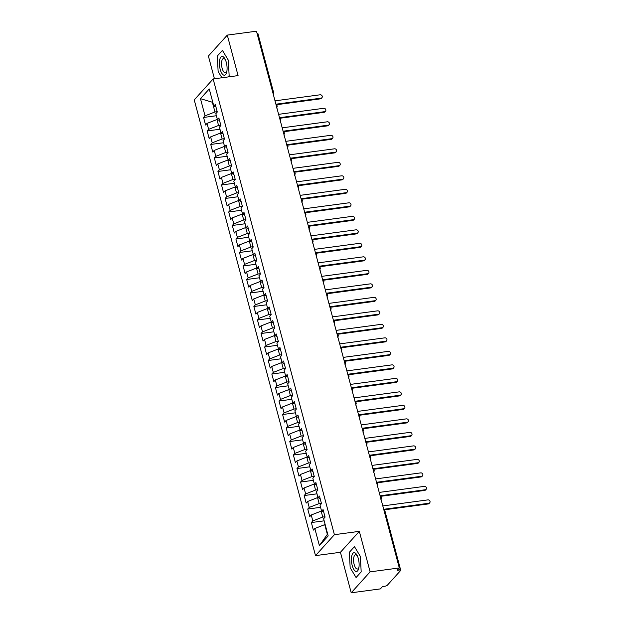 <?xml version="1.0" encoding="UTF-8"?>
<svg xmlns="http://www.w3.org/2000/svg" width="624" height="624" viewBox="0 0 624 624"><rect width="100%" height="100%" fill="white"/><g stroke="black" fill="none" stroke-linecap="round" stroke-linejoin="round"><path stroke-width="0.94" d="M351.211 592.8L370.11 571.857L359.33 531.352L340.431 552.287L351.211 592.8L380.398 588.892L382.528 586.537L384.657 586.248A2.192 0.632 165.1 0 0 387.371 585.203L400.6 570.539A2.192 0.632 165.1 0 0 400.717 570.242A2.192 0.632 165.1 0 0 399.305 570.024L397.176 570.313L399.305 567.949L256.48 31.2L227.292 35.108L208.393 56.051L214.438 78.78M340.431 552.287L315.502 555.625L194.243 99.895L213.143 78.952L334.402 534.69L315.502 555.625M314.831 528.489L319.394 545.633L328.177 535.899L323.614 518.747L325.081 517.124L323.068 509.566L321.602 511.189L320.026 505.245L321.485 503.623L319.48 496.064L318.014 497.687L316.43 491.743L317.897 490.121L315.884 482.563L314.418 484.185L312.835 478.241L314.301 476.619L312.289 469.053L310.822 470.675L309.247 464.74L310.713 463.117L308.701 455.551L307.234 457.174L305.651 451.238L307.117 449.608L305.105 442.049L303.638 443.672L302.063 437.728L303.521 436.106L301.509 428.548L300.05 430.17L298.467 424.226L299.933 422.604L297.921 415.046L296.455 416.668L294.871 410.725L296.338 409.102L294.325 401.536L292.859 403.166L291.283 397.223L292.742 395.6L290.729 388.034L289.271 389.657L287.687 383.721L289.154 382.099L287.141 374.533L285.675 376.155L284.092 370.211L285.558 368.589L283.546 361.031L282.079 362.653L280.504 356.71L281.97 355.087L279.958 347.529L278.491 349.151L276.908 343.208L278.374 341.585L276.362 334.027L274.895 335.65L273.312 329.706L274.778 328.084L272.766 320.518L271.3 322.14L269.724 316.204L271.19 314.582L269.178 307.016L267.712 308.638L266.128 302.702L267.595 301.072L265.582 293.514L264.116 295.136L262.54 289.193L263.999 287.57L261.986 280.012L260.528 281.635L258.944 275.691L260.411 274.069L258.398 266.51L256.932 268.133L255.349 262.189L256.815 260.567L254.803 253.001L253.336 254.631L251.761 248.687L253.219 247.065L251.207 239.499L249.748 241.121L248.165 235.186L249.631 233.563L247.619 225.997L246.152 227.62L244.569 221.676L246.035 220.054L244.023 212.495L242.557 214.118L240.981 208.174L242.447 206.552L240.435 198.994L238.969 200.616L237.385 194.672L238.852 193.05L236.839 185.492L235.373 187.114L233.789 181.171L235.256 179.548L233.243 171.982L231.785 173.605L230.201 167.669L231.668 166.046L229.655 158.48L228.189 160.103L226.606 154.167L228.072 152.537L226.06 144.979L224.593 146.601L223.018 140.657L224.476 139.035L222.464 131.477L221.005 133.099L219.422 127.156L220.888 125.533L218.876 117.975L217.409 119.597L215.826 113.654L217.292 112.031L215.28 104.465L213.814 106.096L209.251 88.943L200.468 98.678L205.031 115.83L203.564 117.452L205.577 125.011L207.043 123.388L208.619 129.332L207.152 130.954L209.165 138.52L210.631 136.89L212.215 142.834L210.748 144.456L212.761 152.022L214.227 150.4L215.81 156.335L214.344 157.958L216.356 165.524L217.815 163.901L219.398 169.845L217.932 171.467L219.944 179.026L221.411 177.403L222.994 183.347L221.528 184.969L223.54 192.527L225.007 190.905L226.582 196.849L225.124 198.471L227.136 206.029L228.595 204.407L230.178 210.35L228.712 211.973L230.724 219.539L232.19 217.916L233.774 223.852L232.307 225.475L234.32 233.041L235.786 231.418L237.362 237.354L235.903 238.984L237.908 246.542L239.374 244.92L240.958 250.864L239.491 252.486L241.504 260.044L242.97 258.422L244.553 264.365L243.087 265.988L245.099 273.546L246.566 271.924L248.141 277.867L246.675 279.49L248.687 287.056L250.154 285.433L251.737 291.369L250.271 292.991L252.283 300.557L253.75 298.935L255.325 304.871L253.867 306.493L255.879 314.059L257.338 312.437L258.921 318.38L257.455 320.003L259.467 327.561L260.933 325.939L262.517 331.882L261.05 333.505L263.063 341.063L264.529 339.44L266.105 345.384L264.646 347.006L266.659 354.565L268.117 352.942L269.701 358.886L268.234 360.508L270.247 368.074L271.713 366.452L273.296 372.388L271.83 374.01L273.842 381.576L275.309 379.954L276.884 385.889L275.418 387.52L277.43 395.078L278.897 393.455L280.48 399.399L279.014 401.021L281.026 408.58L282.493 406.957L284.076 412.901L282.61 414.523L284.622 422.081L286.088 420.459L287.664 426.403L286.198 428.025L288.21 435.591L289.676 433.969L291.26 439.904L289.793 441.527L291.806 449.093L293.272 447.47L294.848 453.406L293.389 455.029L295.402 462.595L296.86 460.972L298.444 466.916L296.977 468.538L298.99 476.096L300.456 474.474L302.039 480.418L300.573 482.04L302.585 489.598L304.052 487.976L305.627 493.919L304.169 495.542L306.181 503.1L307.64 501.478L309.223 507.421L307.757 509.044L309.769 516.61L311.236 514.987L312.819 520.923L311.353 522.545L313.365 530.111L314.831 528.489L324.761 524.628L327.343 534.347L327.67 533.988M324.987 516.766L322.748 517.062L321.165 511.126L321.571 511.072M312.819 520.923L322.748 517.062M311.236 514.987L321.165 511.126M321.391 503.264L319.153 503.56L317.569 497.617L317.983 497.562M309.223 507.421L319.153 503.56M307.64 501.478L317.569 497.617M321.602 511.189L323.731 512.039M317.795 489.762L315.557 490.058L313.981 484.115L314.387 484.06M305.627 493.919L315.557 490.058M304.052 487.976L313.981 484.115M318.014 497.687L320.135 498.537M314.207 476.252L311.969 476.557L310.385 470.613L310.791 470.558M302.039 480.418L311.969 476.557M300.456 474.474L310.385 470.613M314.418 484.185L316.54 485.035M310.612 462.751L308.373 463.055L306.797 457.111L307.203 457.057M298.444 466.916L308.373 463.055M296.86 460.972L306.797 457.111M310.822 470.675L312.952 471.533M307.024 449.249L304.785 449.545L303.202 443.609L303.607 443.555M294.848 453.406L304.785 449.545M293.272 447.47L303.202 443.609M307.234 457.174L309.356 458.024M303.428 435.747L301.189 436.043L299.606 430.108L300.011 430.053M291.26 439.904L301.189 436.043M289.676 433.969L299.606 430.108M303.638 443.672L305.76 444.522M299.832 422.245L297.593 422.542L296.018 416.598L296.423 416.543M287.664 426.403L297.593 422.542M286.088 420.459L296.018 416.598M300.05 430.17L302.172 431.02M296.244 408.743L294.005 409.04L292.422 403.096L292.828 403.042M284.076 412.901L294.005 409.04M282.493 406.957L292.422 403.096M296.455 416.668L298.576 417.518M292.648 395.234L290.41 395.538L288.826 389.594L289.24 389.54M280.48 399.399L290.41 395.538M278.897 393.455L288.826 389.594M292.859 403.166L294.98 404.017M289.052 381.732L286.814 382.036L285.238 376.093L285.644 376.038M276.884 385.889L286.814 382.036M275.309 379.954L285.238 376.093M289.271 389.657L291.392 390.507M285.464 368.23L283.226 368.527L281.642 362.591L282.048 362.536M273.296 372.388L283.226 368.527M271.713 366.452L281.642 362.591M285.675 376.155L287.797 377.005M281.869 354.728L279.63 355.025L278.047 349.081L278.46 349.027M269.701 358.886L279.63 355.025M268.117 352.942L278.047 349.081M282.079 362.653L284.209 363.503M278.281 341.227L276.042 341.523L274.459 335.579L274.864 335.525M266.105 345.384L276.042 341.523M264.529 339.44L274.459 335.579M278.491 349.151L280.613 350.002M274.685 327.717L272.446 328.021L270.863 322.078L271.268 322.023M262.517 331.882L272.446 328.021M260.933 325.939L270.863 322.078M274.895 335.65L277.017 336.5M271.089 314.215L268.85 314.519L267.275 308.576L267.68 308.521M258.921 318.38L268.85 314.519M257.338 312.437L267.275 308.576M271.3 322.14L273.429 322.998M267.501 300.713L265.262 301.01L263.679 295.074L264.085 295.019M255.325 304.871L265.262 301.01M253.75 298.935L263.679 295.074M267.712 308.638L269.833 309.488M263.905 287.212L261.667 287.508L260.083 281.572L260.497 281.518M251.737 291.369L261.667 287.508M250.154 285.433L260.083 281.572M264.116 295.136L266.237 295.987M260.309 273.71L258.071 274.006L256.495 268.063L256.901 268.008M248.141 277.867L258.071 274.006M246.566 271.924L256.495 268.063M260.528 281.635L262.649 282.485M256.721 260.208L254.483 260.504L252.899 254.561L253.305 254.506M244.553 264.365L254.483 260.504M242.97 258.422L252.899 254.561M256.932 268.133L259.054 268.983M253.126 246.698L250.887 247.003L249.304 241.059L249.717 241.004M240.958 250.864L250.887 247.003M239.374 244.92L249.304 241.059M253.336 254.631L255.466 255.481M249.53 233.197L247.291 233.501L245.716 227.557L246.121 227.503M237.362 237.354L247.291 233.501M235.786 231.418L245.716 227.557M249.748 241.121L251.87 241.972M245.942 219.695L243.703 219.991L242.12 214.055L242.525 214.001M233.774 223.852L243.703 219.991M232.19 217.916L242.12 214.055M246.152 227.62L248.274 228.47M242.346 206.193L240.107 206.489L238.532 200.546L238.937 200.491M230.178 210.35L240.107 206.489M228.595 204.407L238.532 200.546M242.557 214.118L244.686 214.968M238.758 192.691L236.519 192.988L234.936 187.044L235.342 186.989M226.582 196.849L236.519 192.988M225.007 190.905L234.936 187.044M238.969 200.616L241.09 201.466M235.162 179.182L232.924 179.486L231.34 173.542L231.746 173.488M222.994 183.347L232.924 179.486M221.411 177.403L231.34 173.542M235.373 187.114L237.494 187.964M231.566 165.68L229.328 165.984L227.752 160.04L228.158 159.986M219.398 169.845L229.328 165.984M217.815 163.901L227.752 160.04M231.785 173.605L233.906 174.463M227.978 152.178L225.74 152.474L224.156 146.539L224.562 146.484M215.81 156.335L225.74 152.474M214.227 150.4L224.156 146.539M228.189 160.103L230.311 160.953M224.383 138.676L222.144 138.973L220.561 133.037L220.974 132.982M212.215 142.834L222.144 138.973M210.631 136.89L220.561 133.037M224.593 146.601L226.715 147.451M220.787 125.174L218.548 125.471L216.973 119.527L217.378 119.473M208.619 129.332L218.548 125.471M207.043 123.388L216.973 119.527M221.005 133.099L223.127 133.949M257.026 33.228A2.192 0.632 -14.9 0 1 257.899 33.493L273.608 92.539A2.192 0.632 -14.9 0 0 272.735 92.266M217.199 111.673L214.96 111.969L212.371 102.242L212.776 102.188M205.031 115.83L214.96 111.969M200.468 98.678L212.371 102.242L212.698 101.884M217.409 119.597L219.531 120.448M370.11 571.857L399.305 567.949M213.143 78.952L238.072 75.613L227.292 35.108M359.33 531.352L334.402 534.69M229.141 75.629L228.329 60.177L222.417 50.38L217.316 56.035L218.127 71.487L221.926 77.774L218.127 71.487L217.316 56.035L222.417 50.38L228.329 60.177L229.141 75.629L227.924 76.97L229.141 75.629M354.463 546.624L349.362 552.279L350.165 567.731L356.078 577.528L361.179 571.873L360.368 556.421L354.463 546.624L360.368 556.421L361.179 571.873L356.078 577.528L350.165 567.731L349.362 552.279L354.463 546.624M325.166 524.573L324.761 524.628M319.394 545.633L327.343 534.347M213.814 106.096L215.943 106.946M203.564 117.452L216.38 115.736M276.713 108.069L277.22 106.111A2.192 0.632 165.1 0 0 277.22 106.103A2.192 0.632 165.1 0 0 276.346 105.838M207.152 130.954L219.976 129.238M210.748 144.456L223.571 142.74M214.344 157.958L227.159 156.242M217.932 171.467L230.755 169.751M221.528 184.969L234.351 183.253M225.124 198.471L237.939 196.755M228.712 211.973L241.535 210.257M232.307 225.475L245.123 223.759M235.903 238.984L248.719 237.268M239.491 252.486L252.314 250.77M243.087 265.988L255.902 264.272M246.675 279.49L259.498 277.774M250.271 292.991L263.094 291.275M253.867 306.493L266.682 304.785M257.455 320.003L270.278 318.287M261.05 333.505L273.866 331.789M264.646 347.006L277.462 345.29M268.234 360.508L281.057 358.792M271.83 374.01L284.645 372.294M275.418 387.52L288.241 385.804M279.014 401.021L291.837 399.305M282.61 414.523L295.425 412.807M286.198 428.025L299.021 426.309M289.793 441.527L302.617 439.811M293.389 455.029L306.205 453.32M296.977 468.538L309.8 466.822M300.573 482.04L313.388 480.324M304.169 495.542L316.984 493.826M307.757 509.044L320.58 507.328M311.353 522.545L324.168 520.829M280.301 121.571L280.808 119.613A2.192 0.632 165.1 0 0 279.934 119.34M283.897 135.073L284.404 133.123A2.192 0.632 165.1 0 0 284.404 133.115A2.192 0.632 165.1 0 0 283.53 132.85M287.485 148.574L287.999 146.624A2.192 0.632 165.1 0 0 287.999 146.617A2.192 0.632 165.1 0 0 287.118 146.351M291.08 162.084L291.587 160.126A2.192 0.632 165.1 0 0 291.587 160.118A2.192 0.632 165.1 0 0 290.714 159.853M294.676 175.586L295.183 173.628A2.192 0.632 165.1 0 0 295.183 173.62A2.192 0.632 165.1 0 0 294.31 173.355M298.264 189.088L298.779 187.13A2.192 0.632 165.1 0 0 298.771 187.122A2.192 0.632 165.1 0 0 297.898 186.857M301.86 202.589L302.367 200.632A2.192 0.632 165.1 0 0 301.493 200.366M305.456 216.091L305.963 214.141A2.192 0.632 165.1 0 0 305.963 214.133A2.192 0.632 165.1 0 0 305.089 213.868M309.044 229.601L309.551 227.643A2.192 0.632 165.1 0 0 309.551 227.635A2.192 0.632 165.1 0 0 308.677 227.37M312.64 243.103L313.147 241.145A2.192 0.632 165.1 0 0 313.147 241.137A2.192 0.632 165.1 0 0 312.273 240.872M316.235 256.604L316.742 254.647A2.192 0.632 165.1 0 0 316.742 254.639A2.192 0.632 165.1 0 0 315.869 254.374M319.823 270.106L320.33 268.148A2.192 0.632 165.1 0 0 319.457 267.875M323.419 283.608L323.926 281.658A2.192 0.632 165.1 0 0 323.926 281.65A2.192 0.632 165.1 0 0 323.053 281.385M327.007 297.11L327.522 295.16A2.192 0.632 165.1 0 0 327.514 295.152A2.192 0.632 165.1 0 0 326.641 294.887M330.603 310.619L331.11 308.662A2.192 0.632 165.1 0 0 331.11 308.654A2.192 0.632 165.1 0 0 330.236 308.389M334.199 324.121L334.706 322.163A2.192 0.632 165.1 0 0 334.706 322.156A2.192 0.632 165.1 0 0 333.832 321.89M337.787 337.623L338.302 335.665A2.192 0.632 165.1 0 0 338.294 335.657A2.192 0.632 165.1 0 0 337.42 335.392M341.383 351.125L341.89 349.167A2.192 0.632 165.1 0 0 341.016 348.902M344.978 364.627L345.485 362.677A2.192 0.632 165.1 0 0 345.485 362.669A2.192 0.632 165.1 0 0 344.612 362.404M348.566 378.136L349.073 376.178A2.192 0.632 165.1 0 0 349.073 376.171A2.192 0.632 165.1 0 0 348.2 375.905M352.162 391.638L352.669 389.68A2.192 0.632 165.1 0 0 352.669 389.672A2.192 0.632 165.1 0 0 351.796 389.407M355.75 405.14L356.265 403.182A2.192 0.632 165.1 0 0 356.265 403.174A2.192 0.632 165.1 0 0 355.391 402.909M359.346 418.642L359.853 416.684A2.192 0.632 165.1 0 0 358.979 416.411M362.942 432.143L363.449 430.193A2.192 0.632 165.1 0 0 363.449 430.186A2.192 0.632 165.1 0 0 362.575 429.92M366.53 445.645L367.045 443.695A2.192 0.632 165.1 0 0 367.037 443.687A2.192 0.632 165.1 0 0 366.163 443.422M370.126 459.155L370.633 457.197A2.192 0.632 165.1 0 0 370.633 457.189A2.192 0.632 165.1 0 0 369.759 456.924M373.721 472.657L374.228 470.699A2.192 0.632 165.1 0 0 374.228 470.691A2.192 0.632 165.1 0 0 373.355 470.426M377.309 486.158L377.824 484.201A2.192 0.632 165.1 0 0 377.816 484.193A2.192 0.632 165.1 0 0 376.943 483.928M380.905 499.66L381.412 497.702A2.192 0.632 165.1 0 0 380.539 497.437M321.968 97.695L321.36 98.374A1.825 1.599 -137.9 0 1 320.455 98.842L321.064 98.163A1.825 1.599 42.1 0 0 320.167 94.786L275.012 100.831M320.455 98.842L276.182 104.77M321.064 98.163L275.909 104.208M325.564 111.197L324.948 111.883A1.825 1.599 -137.9 0 1 324.043 112.343L324.659 111.665A1.825 1.599 42.1 0 0 323.762 108.287L278.6 114.332M324.043 112.343L279.778 118.271M324.659 111.665L279.497 117.71M329.16 124.699L328.544 125.385A1.825 1.599 -137.9 0 1 327.639 125.845L328.255 125.167A1.825 1.599 42.1 0 0 327.35 121.789L282.196 127.834M327.639 125.845L283.366 131.773M328.255 125.167L283.093 131.212M332.748 138.208L332.132 138.887A1.825 1.599 -137.9 0 1 331.227 139.355L331.843 138.668A1.825 1.599 42.1 0 0 330.946 135.299L285.792 141.336M331.227 139.355L286.962 145.275M331.843 138.668L286.689 144.713M336.344 151.71L335.728 152.389A1.825 1.599 -137.9 0 1 334.823 152.857L335.439 152.178A1.825 1.599 42.1 0 0 334.542 148.801L289.38 154.846M334.823 152.857L290.558 158.777M335.439 152.178L290.277 158.215M226.301 62.431A9.485 3.682 -97.6 0 0 225.03 59.038A9.485 3.682 -97.6 0 0 220.288 58.001A9.485 3.682 -97.6 0 0 220.155 69.233A9.485 3.682 -97.6 0 0 226.746 71.908A9.485 3.682 -97.6 0 0 226.301 62.431M225.428 59.888A7.184 2.785 -97.6 0 0 223.493 58.555A7.184 2.785 -97.6 0 0 222.121 68.242A7.184 2.785 -97.6 0 0 225.397 72.79A7.184 2.785 -97.6 0 0 226.918 70.988M358.34 558.675A9.485 3.682 -97.6 0 0 357.068 555.282A9.485 3.682 -97.6 0 0 352.326 554.245A9.485 3.682 -97.6 0 0 352.201 565.477A9.485 3.682 -97.6 0 0 358.792 568.152A9.485 3.682 -97.6 0 0 358.34 558.675M357.474 556.132A7.184 2.785 -97.6 0 0 355.532 554.798A7.184 2.785 -97.6 0 0 354.159 564.486A7.184 2.785 -97.6 0 0 357.435 569.033A7.184 2.785 -97.6 0 0 358.956 567.232M339.932 165.212L339.323 165.89A1.825 1.599 -137.9 0 1 338.419 166.358L339.027 165.68A1.825 1.599 42.1 0 0 338.13 162.302L292.976 168.347M338.419 166.358L294.146 172.279M339.027 165.68L293.873 171.725M343.528 178.714L342.911 179.392A1.825 1.599 -137.9 0 1 342.007 179.86L342.623 179.182A1.825 1.599 42.1 0 0 341.726 175.804L296.564 181.849M342.007 179.86L297.742 185.788M342.623 179.182L297.469 185.227M347.123 192.215L346.507 192.902A1.825 1.599 -137.9 0 1 345.602 193.362L346.219 192.683A1.825 1.599 42.1 0 0 345.322 189.306L300.16 195.351M345.602 193.362L301.337 199.29M346.219 192.683L301.057 198.728M350.711 205.725L350.103 206.404A1.825 1.599 -137.9 0 1 349.198 206.864L349.807 206.185A1.825 1.599 42.1 0 0 348.91 202.808L303.755 208.853M349.198 206.864L304.925 212.792M349.807 206.185L304.652 212.23M354.307 219.227L353.691 219.905A1.825 1.599 -137.9 0 1 352.786 220.373L353.402 219.687A1.825 1.599 42.1 0 0 352.505 216.317L307.343 222.355M352.786 220.373L308.521 226.294M353.402 219.687L308.24 225.732M357.903 232.729L357.287 233.407A1.825 1.599 -137.9 0 1 356.382 233.875L356.998 233.197A1.825 1.599 42.1 0 0 356.093 229.819L310.939 235.864M356.382 233.875L312.109 239.795M356.998 233.197L311.836 239.234M361.491 246.23L360.875 246.909A1.825 1.599 -137.9 0 1 359.97 247.377L360.586 246.698A1.825 1.599 42.1 0 0 359.689 243.321L314.535 249.366M359.97 247.377L315.705 253.305M360.586 246.698L315.432 252.743M365.087 259.732L364.471 260.419A1.825 1.599 -137.9 0 1 363.566 260.879L364.182 260.2A1.825 1.599 42.1 0 0 363.285 256.823L318.123 262.868M363.566 260.879L319.301 266.807M364.182 260.2L319.02 266.245M368.675 273.234L368.066 273.92A1.825 1.599 -137.9 0 1 367.162 274.381L367.77 273.702A1.825 1.599 42.1 0 0 366.873 270.325L321.719 276.37M367.162 274.381L322.889 280.309M367.77 273.702L322.616 279.747M372.271 286.744L371.654 287.422A1.825 1.599 -137.9 0 1 370.75 287.89L371.366 287.204A1.825 1.599 42.1 0 0 370.469 283.834L325.307 289.871M370.75 287.89L326.485 293.81M371.366 287.204L326.212 293.249M375.866 300.245L375.25 300.924A1.825 1.599 -137.9 0 1 374.345 301.392L374.962 300.713A1.825 1.599 42.1 0 0 374.065 297.336L328.903 303.381M374.345 301.392L330.08 307.312M374.962 300.713L329.8 306.751M379.454 313.747L378.846 314.426A1.825 1.599 -137.9 0 1 377.941 314.894L378.55 314.215A1.825 1.599 42.1 0 0 377.653 310.838L332.498 316.883M377.941 314.894L333.668 320.822M378.55 314.215L333.395 320.26M383.05 327.249L382.434 327.928A1.825 1.599 -137.9 0 1 381.529 328.396L382.145 327.717A1.825 1.599 42.1 0 0 381.248 324.34L336.086 330.385M381.529 328.396L337.264 334.324M382.145 327.717L336.991 333.762M386.646 340.751L386.03 341.437A1.825 1.599 -137.9 0 1 385.125 341.897L385.741 341.219A1.825 1.599 42.1 0 0 384.836 337.841L339.682 343.886M385.125 341.897L340.86 347.825M385.741 341.219L340.579 347.264M390.234 354.26L389.626 354.939A1.825 1.599 -137.9 0 1 388.721 355.407L389.329 354.721A1.825 1.599 42.1 0 0 388.432 351.343L343.278 357.388M388.721 355.407L344.448 361.327M389.329 354.721L344.175 360.766M393.83 367.762L393.214 368.441A1.825 1.599 -137.9 0 1 392.309 368.909L392.925 368.222A1.825 1.599 42.1 0 0 392.028 364.853L346.866 370.89M392.309 368.909L348.044 374.829M392.925 368.222L347.763 374.267M397.426 381.264L396.809 381.943A1.825 1.599 -137.9 0 1 395.905 382.411L396.521 381.732A1.825 1.599 42.1 0 0 395.616 378.355L350.462 384.4M395.905 382.411L351.632 388.331M396.521 381.732L351.359 387.769M401.014 394.766L400.397 395.444A1.825 1.599 -137.9 0 1 399.493 395.912L400.109 395.234A1.825 1.599 42.1 0 0 399.212 391.856L354.058 397.901M399.493 395.912L355.228 401.84M400.109 395.234L354.955 401.279M404.609 408.268L403.993 408.954A1.825 1.599 -137.9 0 1 403.088 409.414L403.705 408.736A1.825 1.599 42.1 0 0 402.808 405.358L357.646 411.403M403.088 409.414L358.823 415.342M403.705 408.736L358.543 414.781M408.197 421.769L407.589 422.456A1.825 1.599 -137.9 0 1 406.684 422.916L407.293 422.237A1.825 1.599 42.1 0 0 406.396 418.86L361.241 424.905M406.684 422.916L362.411 428.844M407.293 422.237L362.138 428.282M411.793 435.279L411.177 435.958A1.825 1.599 -137.9 0 1 410.272 436.426L410.888 435.739A1.825 1.599 42.1 0 0 409.991 432.37L364.829 438.407M410.272 436.426L366.007 442.346M410.888 435.739L365.734 441.784M415.389 448.781L414.773 449.459A1.825 1.599 -137.9 0 1 413.868 449.927L414.484 449.249A1.825 1.599 42.1 0 0 413.587 445.871L368.425 451.916M413.868 449.927L369.603 455.848M414.484 449.249L369.322 455.286M418.977 462.283L418.369 462.961A1.825 1.599 -137.9 0 1 417.464 463.429L418.072 462.751A1.825 1.599 42.1 0 0 417.175 459.373L372.021 465.418M417.464 463.429L373.191 469.357M418.072 462.751L372.918 468.796M422.573 475.784L421.957 476.463A1.825 1.599 -137.9 0 1 421.052 476.931L421.668 476.252A1.825 1.599 42.1 0 0 420.771 472.875L375.609 478.92M421.052 476.931L376.787 482.859M421.668 476.252L376.514 482.297M426.169 489.286L425.552 489.973A1.825 1.599 -137.9 0 1 424.648 490.433L425.264 489.754A1.825 1.599 42.1 0 0 424.359 486.377L379.205 492.422M424.648 490.433L380.375 496.361M425.264 489.754L380.102 495.799M429.757 502.796L429.14 503.474A1.825 1.599 -137.9 0 1 428.236 503.942L428.852 503.256A1.825 1.599 42.1 0 0 427.955 499.879L382.801 505.924M428.236 503.942L383.971 509.863M428.852 503.256L383.698 509.301M399.305 570.024L398.884 568.417M400.717 570.242L385.008 511.204A2.192 0.632 165.1 0 0 384.134 510.939M277.22 106.103A2.192 2.192 0 0 0 276.034 104.692M273.289 94.349A2.192 2.192 0 0 0 273.608 92.539M280.808 119.613A2.192 2.192 0 0 0 279.63 118.193M284.404 133.115A2.192 2.192 0 0 0 283.226 131.695M287.999 146.617A2.192 2.192 0 0 0 286.814 145.197M291.587 160.118A2.192 2.192 0 0 0 290.41 158.707M295.183 173.62A2.192 2.192 0 0 0 294.005 172.208M298.771 187.122A2.192 2.192 0 0 0 297.593 185.71M302.367 200.632A2.192 2.192 0 0 0 301.189 199.212M305.963 214.133A2.192 2.192 0 0 0 304.777 212.714M309.551 227.635A2.192 2.192 0 0 0 308.373 226.216M313.147 241.137A2.192 2.192 0 0 0 311.969 239.725M316.742 254.639A2.192 2.192 0 0 0 315.557 253.227M320.33 268.148A2.192 2.192 0 0 0 319.153 266.729M323.926 281.65A2.192 2.192 0 0 0 322.748 280.231M327.514 295.152A2.192 2.192 0 0 0 326.336 293.732M331.11 308.654A2.192 2.192 0 0 0 329.932 307.242M334.706 322.156A2.192 2.192 0 0 0 333.52 320.744M338.294 335.657A2.192 2.192 0 0 0 337.116 334.246M341.89 349.167A2.192 2.192 0 0 0 340.712 347.747M345.485 362.669A2.192 2.192 0 0 0 344.3 361.249M349.073 376.171A2.192 2.192 0 0 0 347.896 374.751M352.669 389.672A2.192 2.192 0 0 0 351.491 388.261M356.265 403.174A2.192 2.192 0 0 0 355.079 401.762M359.853 416.684A2.192 2.192 0 0 0 358.675 415.264M363.449 430.186A2.192 2.192 0 0 0 362.271 428.766M367.037 443.687A2.192 2.192 0 0 0 365.859 442.268M370.633 457.189A2.192 2.192 0 0 0 369.455 455.777M374.228 470.691A2.192 2.192 0 0 0 373.043 469.279M377.816 484.193A2.192 2.192 0 0 0 376.639 482.781M381.412 497.702A2.192 2.192 0 0 0 380.234 496.283M385.008 511.204A2.192 2.192 0 0 0 383.822 509.785"/></g></svg>
